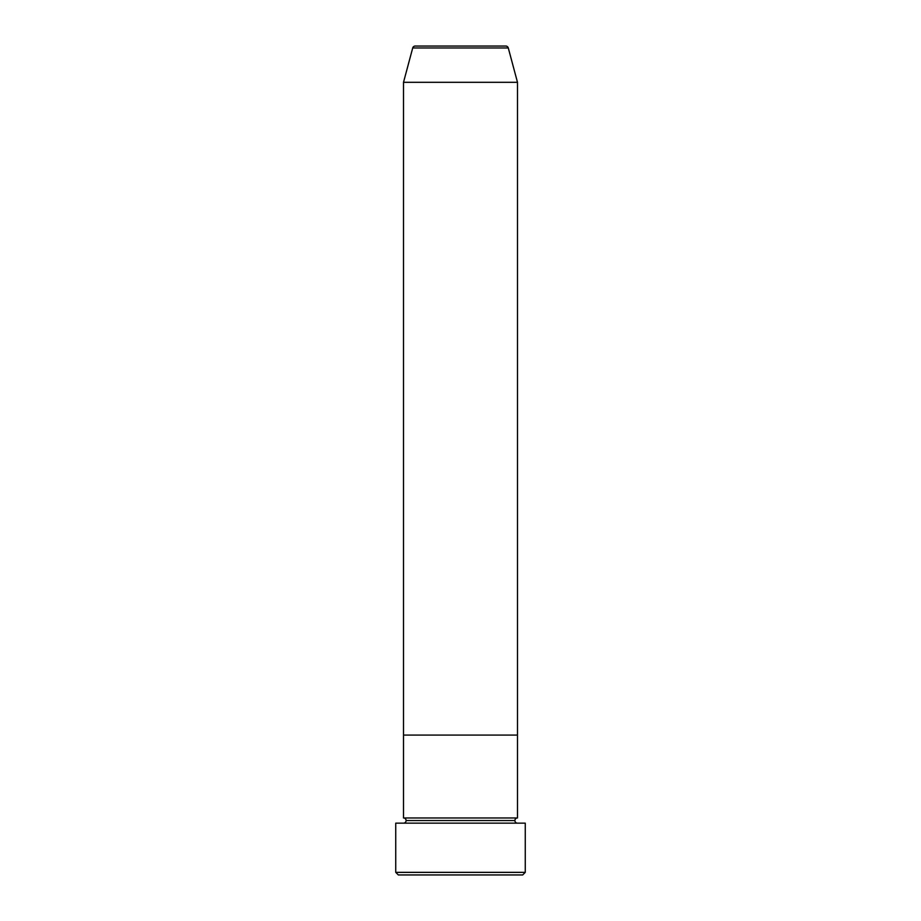 <?xml version="1.0" encoding="UTF-8"?>
<svg xmlns="http://www.w3.org/2000/svg" width="921" height="921" viewBox="0 0 921 921"><rect width="100%" height="100%" fill="white"/><g stroke="black" fill="none" stroke-linecap="round" stroke-linejoin="round"><path stroke-width="1.38" d="M395.742 872.36L398.333 874.95L522.668 874.95L525.258 872.36L395.742 872.36L525.258 872.36L525.258 823.144L395.742 823.144L395.742 872.36L395.742 823.144L525.258 823.144L525.258 872.36L522.668 874.95L398.333 874.95L395.742 872.36M406.103 820.553A2.59 2.59 0 0 1 403.513 823.144A2.59 2.59 0 0 0 406.103 820.553A2.59 2.59 0 0 0 403.513 817.963A2.59 2.59 0 0 1 406.103 820.553L514.897 820.553A2.59 2.59 0 0 1 517.487 817.963L517.487 735.073L403.513 735.073L403.513 817.963L517.487 817.963A2.59 2.59 0 0 0 514.897 820.553L406.103 820.553M517.487 823.144A2.59 2.59 0 0 1 514.897 820.553A2.59 2.59 0 0 0 517.487 823.144M403.513 735.073L517.487 735.073L517.487 817.963L403.513 817.963L403.513 735.073L517.487 735.073L517.487 82.314L508.288 47.973A2.59 2.59 0 0 0 505.779 46.05L415.221 46.05A2.59 2.59 0 0 0 412.712 47.973L508.288 47.973L412.712 47.973L403.513 82.314L517.487 82.314L403.513 82.314L403.513 735.073L517.487 735.073L517.487 82.314L508.288 47.973A2.59 2.59 0 0 0 505.779 46.05L415.221 46.05A2.59 2.59 0 0 0 412.712 47.973L403.513 82.314L403.513 735.073"/></g></svg>
